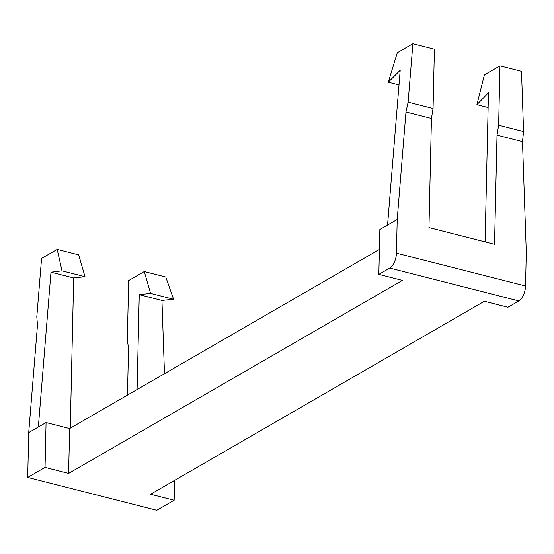 <?xml version="1.0" encoding="UTF-8"?>
<svg xmlns="http://www.w3.org/2000/svg" width="554" height="554" viewBox="0 0 554 554"><rect width="100%" height="100%" fill="white"/><g stroke="black" fill="none" stroke-linecap="round" stroke-linejoin="round"><path stroke-width="0.83" d="M70.275 428.187L73.682 277.976L85.011 276.709L62.006 270.858L50.982 272.201L38.351 427.016L46.065 422.557L69.631 428.554L379.407 249.432M73.682 277.976L50.982 272.201M85.011 276.709L78.696 254.868L57.18 249.39L62.006 270.858M485.082 241.883L488.469 92.74L476.897 104.72L484.383 74.887L499.978 65.871L498.635 125.225L497.014 135.162L522.484 141.644L526.3 252.375L525.538 286.009A12.098 5.879 104.3 0 1 518.856 300.94L507.935 307.255L484.369 301.258L150.577 494.265L174.143 500.262L156.796 510.289L27.7 477.437L28.718 432.591L37.492 325.066L36.806 316.895L41.578 258.413L57.18 249.39M28.718 432.591L38.351 427.016M387.565 225.09L397.204 219.523L396.435 253.157A12.098 5.879 104.3 0 1 389.76 268.088L378.839 274.396L379.857 229.55L387.565 225.09L400.196 70.275L388.312 82.172L397.294 52.727L412.889 43.711L408.118 102.192L405.971 111.998L431.441 118.473L428.962 227.604L494.535 244.293L497.014 135.162M127.468 395.113L128.528 348.231L127.323 339.927L128.673 280.573L144.269 271.557L150.584 293.398L139.255 294.666L161.955 300.441L173.589 299.257L165.785 277.028L144.269 271.557M137.101 389.538L139.255 294.666M150.584 293.398L173.589 299.257M164.483 373.708L161.955 300.441M397.204 219.523L405.971 111.998M431.441 118.473L433.062 108.536L408.118 102.192M433.062 108.536L434.405 49.181L412.889 43.711M399.005 84.894L388.312 82.172M69.631 428.554L68.613 473.407L402.405 280.393L378.839 274.396M68.613 473.407L45.047 467.41L46.065 422.557M27.7 477.437L45.047 467.41M476.897 104.72L488.129 107.573M498.635 125.225L523.572 131.575L521.501 71.348L499.978 65.871M522.484 141.644L523.572 131.575M174.143 500.262L174.593 480.38M389.76 268.088L518.856 300.94M396.435 253.157L525.538 286.009"/></g></svg>
